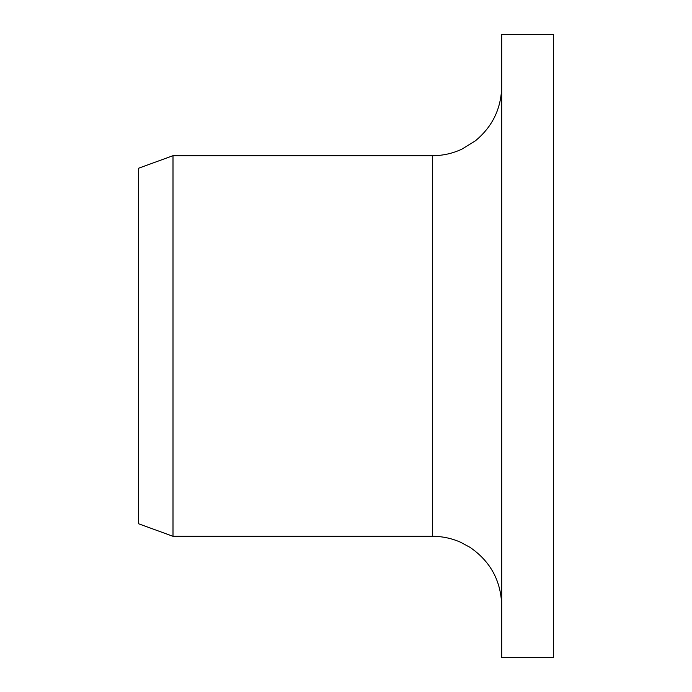 <?xml version="1.0" encoding="UTF-8"?>
<svg xmlns="http://www.w3.org/2000/svg" width="692" height="692" viewBox="0 0 692 692"><rect width="100%" height="100%" fill="white"/><g stroke="black" fill="none" stroke-linecap="round" stroke-linejoin="round"><path stroke-width="1.04" d="M501.7 657.4L501.7 34.6L553.6 34.6L553.6 657.4L501.7 657.4M432.5 155.7L432.5 536.3L173 536.3L173 155.7L432.5 155.7C442.802 155.674 452.629 153.477 461.962 149.117L475.343 140.848C492.427 126.757 501.216 108.644 501.7 86.5M173 536.3L138.4 523.706L138.4 168.294L173 155.7M432.5 536.3C442.24 536.326 451.565 538.289 460.483 542.208L470.041 547.363C490.429 561.385 500.982 580.761 501.7 605.5"/></g></svg>
